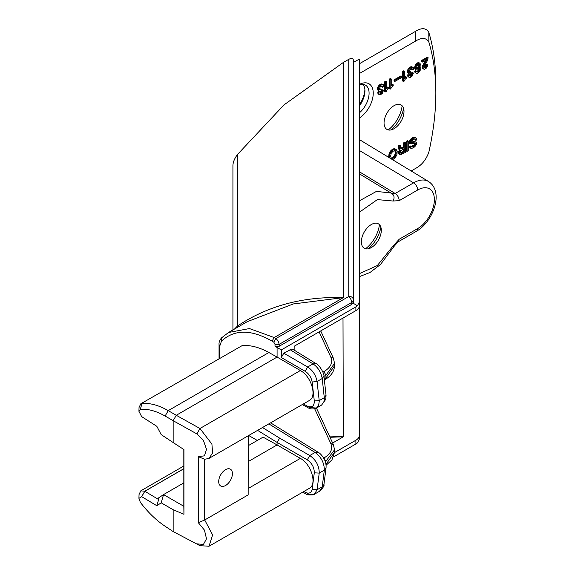<?xml version="1.0" encoding="UTF-8"?>
<svg xmlns="http://www.w3.org/2000/svg" width="575" height="575" viewBox="0 0 575 575"><rect width="100%" height="100%" fill="white"/><g stroke="black" fill="none" stroke-linecap="round" stroke-linejoin="round"><path stroke-width="0.86" d="M390.181 89.183L393.199 85.761L393.199 84.798L391.223 85.941L391.223 78.976L390.181 79.58L390.181 89.183L389.354 88.701L389.354 79.098L390.181 79.58M394.946 150.513L393.07 151.232L391.201 153.273L390.576 156.515L391.51 158.492L393.695 157.838L395.564 155.796L396.189 152.555L395.88 151.175L394.946 150.513M402.148 105.822A23.517 13.577 -60 0 1 388.233 129.928M403.578 108.344A23.517 13.577 -60 0 1 391.129 129.9M379.45 224.667A23.517 13.577 -60 0 1 365.535 248.774M380.873 227.197A23.517 13.577 -60 0 1 368.431 248.745M361.352 241.809A14.109 8.143 -60 0 1 371.328 224.53A14.109 8.143 -60 0 1 381.304 230.287A14.109 8.143 -60 0 1 371.328 247.573A14.109 8.143 -60 0 1 361.352 241.809M232.925 237.885L232.925 273.398M232.925 319.391L232.925 329.949L232.925 319.391M294.148 350.089L294.148 346.272L355.889 310.622A11.759 6.785 -0 0 0 359.339 305.821L359.339 59.103L353.46 62.38L353.46 301.983L353.46 60.461C353.172 58.298 351.605 57.924 348.752 59.333L343.318 62.474L284.007 104.887L237.446 154.517C234.507 158.52 232.997 162.215 232.925 165.586L232.925 329.949M332.637 443.002L343.318 436.835L329.978 437.266M333.558 359.001L334.557 363.378L325.946 375.202L323.969 376.309M394.026 128.721A14.109 8.143 -60 0 1 384.05 122.964A14.109 8.143 -60 0 1 394.026 105.678A14.109 8.143 -60 0 1 404.002 111.442A14.109 8.143 -60 0 1 394.026 128.721L394.026 128.721M359.339 84.777A17.638 10.185 -60 0 1 365.434 85.129A17.638 10.185 -60 0 1 368.474 89.096A17.638 10.185 -60 0 1 369.085 93.2A17.638 10.185 -60 0 1 359.339 112.88M363.105 84.353A17.638 10.185 -60 0 1 364.313 86.696A17.638 10.185 -60 0 1 364.931 90.8A17.638 10.185 -60 0 1 359.339 106.037M324.307 378.961L325.946 377.983L334.557 365.808L334.557 363.378L333.385 358.203L320.728 330.927M411.175 170.976L415.818 168.295C421.849 164.989 426.19 159.598 428.857 152.123C433.493 131.301 435.821 111.608 435.843 93.064L435.843 83.461C435.821 64.874 433.478 47.826 428.806 32.315L428.849 42.061C426.19 37.663 421.849 37.289 415.818 40.947L359.339 73.557M435.843 93.064C435.821 74.534 433.493 57.529 428.857 42.061M343.318 62.474L343.318 297.627L293.3 303.952L247.2 321.705L228.519 332.494L249.464 328.562L274.182 337.547L343.318 297.627C302.989 296.355 267.698 305.828 237.446 326.047L234.542 329.015M353.46 301.983L353.086 303.169L357.434 305.763L355.889 306.863L281.312 349.923L281.312 357.521L283.806 353.201L291.582 349.082L292.984 349.37L316.07 363.644L313.052 363.889L289.994 349.629M359.339 302.098L357.434 305.763M325.349 461.941L334.557 449.787L333.558 445.402M334.557 452.547L355.889 440.227L355.889 443.986L333.644 456.83M394.076 246.359L398.029 241.903L399.244 239.214L393.056 245.985L394.076 246.359L380.463 264.522L369.962 272.514L359.339 276.647L359.339 435.426A11.759 6.785 180 0 1 355.889 440.227M343.002 318.068L343.318 436.835L329.418 436.058M428.806 32.315C426.147 27.916 421.806 27.55 415.775 31.201L359.339 63.789M359.339 435.426L359.339 439.149L357.434 442.894L355.889 443.986M398.029 241.903L416.458 231.265C433.104 221.806 444.36 191.77 428.519 181.492A29.497 17.027 -60 0 0 413.59 182.85L395.162 193.487C397.627 195.256 398.993 197.642 399.244 200.646L393.056 201.027C394.644 197.915 394.313 195.464 392.064 193.682L395.162 193.487L359.339 171.76M359.339 84.446A20.578 11.881 -60 0 1 372.528 88.406A20.578 11.881 -60 0 1 359.339 118.012M404.527 71.3L403.693 70.818L402.651 71.422L402.651 81.017L403.485 81.499L404.318 81.017L405.044 79.4L406.496 78.078L406.496 77.122L404.527 78.257L404.527 71.3L403.485 71.897L403.485 81.499M406.496 77.122L405.67 76.64L404.527 77.302M382.806 84.439L381.347 83.957L379.895 84.561L378.436 85.998L377.401 88.636L377.61 89.959L379.378 91.102L378.645 93.078L379.169 94.58L380.729 94.638L382.49 93.143L383.424 90.318L382.282 90.979L381.663 92.776L380.104 93.438L379.895 92L381.247 90.498L381.247 89.42L379.895 89.722L379.478 88.521L380.312 86.717L381.247 86.056L382.181 85.998L382.598 87.199L383.841 86.48L383.324 84.741L381.347 84.676L379.27 86.48L378.228 89.118L378.853 90.922M381.685 85.905L381.764 86.717L382.598 87.199M381.247 89.42L380.413 88.938L379.558 89.333M383.424 90.318L382.598 89.837L381.455 90.498L381.139 91.878L379.809 92.956M378.753 94.343L379.169 94.58M378.494 90.706L377.818 92.597L378.336 94.099M408.243 141.155L407.416 140.674L406.273 141.335L406.273 150.938L407.1 151.412L407.1 141.817L408.243 141.155L408.243 150.758L407.1 151.412M419.7 63.142L420.735 64.458L420.943 66.139L420.735 69.022L419.7 71.537L417.306 73.399L416.163 73.219L415.538 72.019L416.58 71.178L416.889 71.961L417.723 72.076L419.491 70.1L419.908 67.577L418.866 69.137L417.306 70.042L416.163 69.862L415.438 68.597L415.646 66.801L416.789 64.58L418.348 63.322L419.7 63.142L418.866 62.661L416.997 63.142L415.021 65.715L414.604 68.116L415.646 69.561M415.646 72.917L416.163 73.219M416.58 71.178L415.747 70.696L414.712 71.3L415.337 72.737M418.78 69.208L417.622 71.178L416.659 71.602M386.544 81.679L385.717 81.197L384.675 81.801L384.675 91.396L385.509 91.878L386.335 91.396L387.068 89.779L388.52 88.457L388.52 87.501L386.544 88.636L386.544 81.679L385.509 82.282L385.509 91.878M388.52 87.501L387.687 87.019L386.544 87.68M427.699 64.759L427.182 66.858L426.14 68.296L424.479 69.259L423.437 69.022L423.027 66.858L426.664 59.721L422.611 62.057L422.611 60.857L428.116 57.68L427.491 60.44L424.062 66.858L424.372 67.879L425.105 67.821L426.247 66.801L426.557 65.421L427.699 64.759L426.873 64.278L425.723 64.939L425.414 66.319L424.084 67.39M423.027 68.777L423.437 69.022M425.471 60.404L422.194 66.377L422.611 68.54M428.116 57.68L427.283 57.198L421.777 60.375L421.777 61.575L422.611 62.057M400.344 145.712L399.517 145.238L398.166 146.014L398.683 149.076L399.934 150.032L398.993 146.496L400.344 145.712L400.868 148.537L402.32 148.415L404.297 147.272L404.297 143.434L405.44 142.772L405.44 152.375L400.344 154.833L399.409 153.338L399.517 151.714L400.452 150.097L399.934 150.032M405.44 142.772L404.606 142.291L403.463 142.952L403.463 146.798L400.717 148.192M399.517 154.352L399.934 154.596M399.488 149.78L398.583 152.138L399.1 154.114M411.154 146.431L410.327 145.957L409.285 146.553L410.636 148.178L410.119 147.035L411.154 146.431L411.88 147.092L413.13 146.733L415.624 144.217L415.524 143.074L410.011 143.613L410.528 140.911L413.547 138.093L415.933 137.792L416.875 139.775L415.833 140.372L415.107 138.877L413.648 139.236L411.262 141.213L410.945 142.715L415.416 141.932L416.667 142.535L416.667 143.736L415.416 146.014L413.756 147.574L411.779 148.357L410.636 148.178M414.898 143.024L414.065 144.871L411.218 146.582M415.933 137.792L414.065 137.195L410.945 138.877L409.184 141.817L409.184 143.132L410.219 143.858M414.791 138.877L414.999 139.897L415.833 140.372M416.35 142.111L413.547 141.572L410.845 142.291L411.678 142.772M412.735 67.16L411.283 66.678L409.824 67.282L408.372 68.72L407.33 71.358L407.538 72.68L409.307 73.816L408.581 75.799L409.098 77.302L410.658 77.359L412.426 75.857L413.36 73.039L412.217 73.701L411.592 75.498L410.033 76.159L409.824 74.721L411.175 73.219L411.175 72.141L409.824 72.436L409.407 71.243L410.241 69.438L411.175 68.777L412.11 68.72L412.527 69.92L413.777 69.201L413.253 67.462L411.283 67.397L409.199 69.201L408.164 71.839L408.789 73.636M411.614 68.626L411.693 69.438L412.527 69.92M411.175 72.141L410.342 71.659L409.493 72.047M413.36 73.039L412.527 72.558L411.384 73.219L411.075 74.599L409.738 75.677M408.681 77.057L409.098 77.302M408.423 73.427L407.747 75.318L408.264 76.82M401.824 76.338L400.991 75.857L394.026 79.882L394.026 80.96L394.86 81.442L401.824 77.417L401.824 76.338L394.86 80.356L394.86 81.442M391.223 78.976L390.389 78.502L389.354 79.098M393.199 84.798L392.366 84.317L391.223 84.978M392.581 159.706L395.047 158.017L396.915 154.776L397.232 151.117L396.089 149.378L394.213 148.652L390.892 150.571L389.016 153.812L388.693 157.349M364.888 89.671A20.578 11.881 -60 0 1 359.339 104.866M326.047 395.277L323.955 376.187L322.223 378.53L317.069 381.505L312.16 382.023L314.302 400.948L319.233 400.603L324.322 397.663L326.047 395.277L325.795 399.244L321.605 405.073L324.12 401.328L324.372 398.547L322.223 378.53C321.066 372.205 318.011 367.324 313.052 363.889L307.683 366.987C312.757 370.35 315.883 375.195 317.069 381.505L319.269 401.084L318.593 405.562L316.458 408.049L309.774 407.524M323.933 484.531L326.039 467.827C326.269 464.586 325.63 461.639 324.12 458.972C322.137 455.522 320.131 453.272 318.097 452.223L315.078 452.467C321.224 457.024 324.307 462.918 324.322 470.156L322.223 486.795L319.578 491.244C323.121 487.772 324.573 485.537 323.933 484.531L322.223 486.795L317.069 489.771L314.36 494.256L309.558 494.536L307.683 493.724M316.423 408.063L333.385 444.604L334.557 449.787L334.557 452.209L325.932 464.399M396.089 149.378L393.695 149.558L391.302 151.534L389.85 154.294L389.527 157.852M353.086 303.169L351.735 304.383L279.198 346.265L275.008 346.2L275.008 344.324L279.198 344.346L278.278 341.147L276.316 338.848L274.182 337.547L272.068 341.126C251.11 329.195 234.241 329.209 221.468 341.176L221.569 337.856L228.519 332.494M165.104 416.041L168.223 410.636C158.88 405.282 150.14 402.881 142.003 403.434L140.343 409.285C147.998 408.746 156.256 410.996 165.104 416.041L173.154 420.692L176.273 415.287L199.963 428.497L300.373 370.53L277.085 357.082L277.085 347.487L275.008 346.2M277.085 347.487L281.312 349.923M394.917 150.521L395.255 153.697L394.112 156.278L392.243 157.715L393.07 158.197M392.862 157.356L393.695 157.838M392.243 157.715L391.618 157.952L392.452 158.434M268.841 423.876L315.078 452.467L309.774 455.529C316.063 459.993 319.211 465.851 319.233 473.096L317.069 489.771L312.16 489.347C311.276 493.027 308.955 494.004 305.188 492.286L303.794 491.539M395.255 153.697L396.089 154.172M395.356 152.792L396.189 153.273M395.356 152.073L396.189 152.555M395.255 151.297L396.089 151.771M236.612 327.815L237.446 326.047L237.446 154.517M388.607 155.976L389.433 156.458M388.707 155.077L389.541 155.552M389.016 153.812L389.85 154.294M394.738 155.315L395.564 155.796M395.047 154.531L395.88 155.013M388.607 156.695L389.433 157.176M393.487 156.874L394.321 157.356M394.421 155.854L395.255 156.335M394.112 156.278L394.946 156.752M391.618 157.952L391.022 158.067M391.043 158.103L391.827 158.556M391.618 149.917L392.452 150.391M392.243 149.435L393.07 149.917M392.862 149.076L393.695 149.558M393.487 148.832L394.321 149.313M394.213 148.652L395.047 149.133M389.85 152.016L390.684 152.497M390.475 151.053L391.302 151.534M395.047 150.693L395.88 151.175M390.892 150.571L391.719 151.053M394.63 148.652L395.463 149.133M418.715 64.479L418.449 66.736L416.623 68.224M403.463 148.954L403.463 151.354L400.509 152.871M402.651 71.422L403.485 71.897M377.61 89.959L378.436 90.44M377.401 89.24L378.228 89.722M378.336 90.979L379.169 91.461M377.919 91.942L378.753 92.417M377.818 92.597L378.645 93.078M377.818 93.078L378.645 93.56M377.919 93.617L378.753 94.099M381.455 90.498L382.282 90.979M381.455 90.979L382.282 91.461M381.347 91.396L382.181 91.878M381.139 91.878L381.973 92.359M380.83 92.302L381.663 92.776M380.413 92.661L381.247 93.143M379.996 92.898L380.83 93.38M379.895 93.2L380.413 93.502M379.996 89.183L380.83 89.657M379.579 89.42L380.312 89.837M381.764 85.876L382.49 86.3M381.764 86.243L382.598 86.717M381.347 83.957L382.181 84.439M380.521 84.202L381.347 84.676M379.895 84.561L380.729 85.042M379.062 85.28L379.895 85.761M378.436 85.998L379.27 86.48M377.919 86.897L378.753 87.378M377.61 87.68L378.436 88.162M377.401 88.636L378.228 89.118M406.273 141.335L407.1 141.817M417.831 64.817L416.48 67.16L416.681 68.36L417.306 68.72L418.866 67.821L419.7 66.017L419.283 64.58L417.831 64.817M416.688 68.36L417.306 68.72M416.997 68.181L417.831 68.662M417.515 67.879L418.348 68.36M418.032 67.34L418.866 67.821M418.449 66.736L419.283 67.218M418.658 66.262L419.491 66.736M418.866 65.536L419.7 66.017M418.866 64.817L419.7 65.298M418.866 64.458L419.491 64.817M414.604 67.16L415.438 67.642M414.812 66.319L415.646 66.801M414.604 68.116L415.438 68.597M414.812 68.72L415.646 69.201M415.021 69.079L415.854 69.561M415.337 69.381L416.163 69.862M418.995 68.971L419.7 69.381M418.658 69.618L419.491 70.1M418.449 70.1L419.283 70.581M418.032 70.696L418.866 71.178M417.622 71.178L418.449 71.659M416.889 71.602L417.723 72.076M416.688 71.717L417.306 72.076M414.712 71.3L415.538 71.782M414.712 71.537L415.538 72.019M414.812 72.076L415.646 72.558M415.021 72.436L415.854 72.917M418.557 62.596L419.383 63.078M418.032 62.661L418.866 63.142M417.515 62.84L418.348 63.322M416.997 63.142L417.831 63.617M416.48 63.559L417.306 64.041M415.955 64.098L416.789 64.58M415.646 64.522L416.48 64.997M415.337 65.061L416.163 65.536M415.021 65.715L415.854 66.197M384.675 81.801L385.509 82.282M421.777 60.375L422.611 60.857M425.831 60.195L426.456 60.562M425.105 61.216L425.931 61.698M424.372 62.596L425.205 63.078M423.646 63.739L424.479 64.22M422.819 65.061L423.646 65.536M422.611 65.421L423.437 65.902M422.194 66.377L423.027 66.858M422.086 67.038L422.92 67.519M422.086 67.519L422.92 68.001M422.194 68.058L423.027 68.54M425.723 64.939L426.557 65.421M425.723 65.421L426.557 65.902M425.622 65.837L426.456 66.319M425.414 66.319L426.247 66.801M425.105 66.736L425.931 67.218M424.688 67.103L425.522 67.577M424.271 67.34L425.105 67.821M424.17 67.642L424.688 67.936M389.433 152.857L390.267 153.338M404.297 151.836L404.297 148.472L400.969 150.758L400.452 152.016L400.969 153.396L404.297 151.836L403.463 151.354M400.66 152.857L401.494 153.338M401.285 152.612L402.112 153.094M398.583 147.574L399.409 148.055M398.475 146.798L399.309 147.272M398.583 148.292L399.409 148.774M398.683 149.076L399.517 149.558M399.1 150.276L399.934 150.758M398.683 151.232L399.517 151.714M398.583 152.138L399.409 152.612M398.583 152.857L399.409 153.338M398.683 153.633L399.517 154.114M403.463 142.952L404.297 143.434M403.463 146.798L404.297 147.272M401.494 147.933L402.32 148.415M400.868 148.178L401.695 148.652M398.166 146.014L398.993 146.496M414.582 141.457L415.416 141.932M413.547 141.572L414.374 142.054M415.107 138.877L415.524 139.114M414.898 139.114L415.725 139.596M414.582 137.138L415.416 137.612M414.065 137.195L414.898 137.677M413.231 137.432L414.065 137.914M412.713 137.612L413.547 138.093M411.779 138.151L412.613 138.632M410.945 138.877L411.779 139.351M410.219 139.653L411.053 140.135M409.702 140.437L410.528 140.911M409.386 141.091L410.219 141.572M409.184 141.817L410.011 142.291M409.077 142.593L409.91 143.074M409.184 143.132L410.011 143.613M415.035 143.031L415.725 143.434M414.898 143.197L415.725 143.671M414.791 143.736L415.624 144.217M414.374 144.454L415.207 144.936M414.065 144.871L414.898 145.353M413.439 145.475L414.273 145.957M412.821 145.957L413.648 146.431M412.297 146.251L413.13 146.733M411.678 146.496L412.505 146.977M411.298 146.754L411.88 147.092M409.285 146.553L410.119 147.035M409.493 147.272L410.327 147.753M410.449 66.916L411.283 67.397M411.283 66.678L412.11 67.16M409.824 67.282L410.658 67.757M408.99 68.001L409.824 68.475M408.372 68.72L409.199 69.201M407.848 69.618L408.681 70.1M407.538 70.402L408.372 70.876M407.33 71.358L408.164 71.839M407.33 71.961L408.164 72.436M407.538 72.68L408.372 73.162M408.264 73.701L409.098 74.182M407.848 74.657L408.681 75.138M407.747 75.318L408.581 75.799M407.747 75.799L408.581 76.281M407.848 76.338L408.681 76.82M411.384 73.219L412.217 73.701M411.384 73.701L412.217 74.182M411.283 74.118L412.11 74.599M411.075 74.599L411.901 75.081M410.758 75.016L411.592 75.498M410.342 75.382L411.175 75.857M409.932 75.62L410.758 76.101M409.824 75.922L410.342 76.216M409.932 71.897L410.758 72.378M409.515 72.141L410.241 72.558M411.693 68.597L412.426 69.022M411.693 68.957L412.527 69.438M394.026 79.882L394.86 80.356M199.963 545.661L173.154 531.573L165.104 526.247C156.256 520.332 147.998 512.361 140.343 502.342L138.927 498.338L141.658 496.642L156.853 505.727L161.201 502.83L173.154 509.73L173.154 531.573L199.963 545.661L209.027 546.25L212.613 534.908L204.7 519.98L198.353 522.725L198.353 456.665L204.456 455.831L206.504 449.334L203.457 440.515L196.887 433.924L199.963 428.497L211.909 444.087L212.613 452.884L209.027 458.404L204.7 459.281L204.7 519.98L248.156 494.895L248.156 435.814M275.008 344.324L273.779 342.147L275.892 338.567L348.407 296.7A1.179 0.676 180 0 0 348.752 296.226L348.752 59.333M183.813 468.762L144.828 491.266L141.709 496.671M138.927 498.338L139.042 494.55L140.782 490.842L144.778 491.237L158.643 499.531L156.853 505.727M268.884 352.518L168.223 410.636L176.273 415.287L277.085 357.082L268.884 352.518C259.361 347.271 250.463 344.957 242.19 345.589L140.782 403.801L139.042 407.51L138.927 411.298L141.658 416.616L156.853 426.341L161.201 434.621L173.154 442.527L173.154 420.692L196.887 433.924M248.263 488.455L300.373 458.376L277.085 444.928L277.085 442.412L279.666 438.143L309.774 455.529L307.28 459.849C311.952 463.141 314.288 467.461 314.302 472.815L312.16 489.347M242.19 345.589L140.782 403.801M140.343 409.285L138.927 411.298M300.373 458.376C311.327 464.133 317.371 484.495 309.278 488.369L209.027 546.25M248.709 435.498L257.305 440.457M248.263 461.567L277.085 444.928L263.077 437.129L248.263 445.675M300.373 370.53C311.327 376.287 317.371 396.649 309.278 400.523L209.027 458.404M173.154 442.527L183.942 449.592L183.942 514.28L173.154 509.73M196.887 543.885L203.457 544.367L206.504 538.832L204.456 530.128L198.353 522.725M161.201 502.83L163.552 494.586L183.813 506.28L183.813 449.506M183.942 514.28L183.813 506.28M158.643 499.531L158.29 498.101L163.552 494.586L183.813 482.892M198.353 456.665L204.7 459.281M218.708 481.548A9.703 5.599 120 0 0 220.714 485.99A9.703 5.599 120 0 0 228.189 483.388A9.703 5.599 120 0 0 232.422 473.628A9.703 5.599 120 0 0 230.417 469.186A9.703 5.599 120 0 0 222.942 471.78A9.703 5.599 120 0 0 218.708 481.548M248.263 435.749L248.156 494.895M183.813 468.704L144.778 491.237L141.658 496.642M319.089 331.868L330.769 357.032C333.033 362.652 330.754 367.504 323.919 371.594L322.898 372.169M399.244 200.646L417.68 190.002A23.618 13.635 -60 0 1 434.377 199.647A23.618 13.635 -60 0 1 417.68 228.57L399.244 239.214M393.056 201.027L377.372 199.604L359.339 212.261M393.056 245.985L377.372 265.513L359.339 273.678M417.68 190.002A5.879 3.392 60 0 0 413.59 182.85L359.339 150.427M323.668 458.138L323.919 458.002C330.754 453.912 333.033 449.053 330.769 443.433L314.676 408.775M323.919 371.594L325.946 375.202L325.946 377.983L325.371 379.306C331.099 376.014 334.161 371.515 334.557 365.801M330.769 357.032L333.385 358.203M333.385 444.604L330.769 443.433M283.806 353.201L307.683 366.987L305.188 371.306C308.955 373.786 311.276 377.358 312.16 382.023M355.889 310.622L355.889 306.863M325.946 464.514L325.946 461.61L323.919 458.002M415.775 31.201L415.818 40.947M391.093 193.042L392.301 193.84L391.093 193.042L376.452 191.389L359.339 200.869M416.458 231.265A5.879 3.392 -120 0 0 417.68 228.57M326.039 467.827L324.322 470.156L319.233 473.096L314.302 472.815M348.752 296.226A4.701 3.838 180 0 1 353.46 300.064A5.879 3.392 180 0 1 351.735 302.464L351.735 304.383M348.407 296.7A4.701 2.717 -120 0 1 351.735 302.464L279.198 344.346L279.198 346.265M262.502 427.534L279.666 438.143M412.404 141.874L413.231 142.356M273.779 342.147L272.068 341.126M221.569 337.856C219.65 340.12 218.809 342.362 219.046 344.576L219.873 345.755L221.468 341.176M302.234 404.592L308.063 407.725L307.28 406.079L303.334 403.959M257.6 430.366L277.085 442.412L307.28 459.849M314.302 400.948C314.288 406.281 311.952 407.991 307.28 406.079M281.312 357.521L305.188 371.306M219.873 345.755L219.873 358.139M305.188 492.286L305.972 493.932C306.137 495.535 315.833 494.967 314.36 494.256L319.578 491.244M428.519 181.492L359.339 139.553M391.086 193.042L359.339 173.794M316.07 363.644C318.917 364.342 324.393 373.398 323.955 376.187M325.371 379.306L324.422 379.874M326.039 465.304L331.94 459.907L334.557 452.209M270.602 422.855L318.097 452.223M321.605 405.073L316.458 408.049C312.965 409.35 310.169 409.242 308.063 407.725M140.782 490.842L183.813 466.002M219.046 358.613L219.046 344.576M305.972 493.932L302.694 492.171"/></g></svg>
